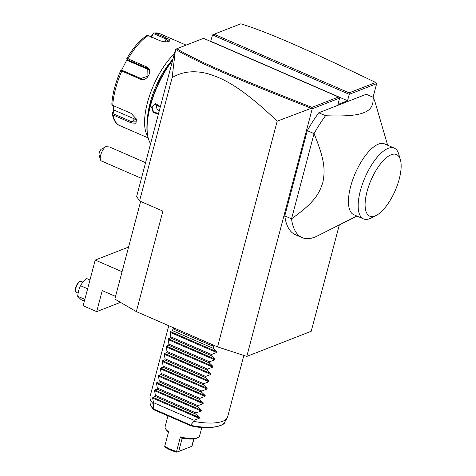 <?xml version="1.0" encoding="UTF-8"?>
<svg xmlns="http://www.w3.org/2000/svg" width="476" height="476" viewBox="0 0 476 476"><rect width="100%" height="100%" fill="white"/><g stroke="black" fill="none" stroke-linecap="round" stroke-linejoin="round"><path stroke-width="0.71" d="M339.334 224.892L311.221 331.278L246.794 356.411L217.55 346.897L136.344 311.613L114.835 299.077L140.634 201.425M246.794 356.411L312.22 108.784L312 108.409L311.31 108.278L277.193 121.166L217.55 346.897M312.22 108.784L339.626 98.092L337.936 104.488L347.557 100.734L349.247 94.337L376.653 83.645L373.041 97.3M318.783 112.776L366.222 94.272L372.994 97.211C373.791 105.077 370.679 110.242 363.652 112.711C357.28 115.466 344.582 116.471 325.554 115.716L318.783 112.776A80.212 31.458 113.5 0 0 307.282 130.674L314.053 133.613L291.532 218.847A80.212 31.458 113.5 0 0 302.099 237.601A80.212 31.458 113.5 0 0 314.749 237.131A80.212 31.458 113.5 0 0 317.45 235.923L356.893 216.039M302.099 237.601L295.328 234.656A80.212 31.458 113.5 0 1 284.767 215.908L307.282 130.674M311.964 107.368L338.537 96.997L203.532 38.342L176.846 48.748C196.505 60.761 235.87 77.534 311.964 107.368L312 108.409M339.626 98.092L338.537 96.997M277.193 121.166C240.023 85.626 222.09 78.118 208.208 73.834C194.583 70.145 182.558 71.406 172.139 77.624L175.507 49.397L136.636 196.511L139.557 200.955L162.899 211.1L136.344 311.613M212.552 34.944L214.117 34.212L349.122 92.868L349.247 94.337L212.552 34.944L210.642 41.424M172.139 77.624L139.557 200.955M175.65 49.355C195.422 61.499 234.841 78.29 311.31 108.278M175.638 49.32L176.846 48.748M122.058 271.725L95.224 260.063L128.579 247.05M95.224 260.063L83.151 305.753L96.682 311.631L102.239 290.616L115.543 296.399M96.682 311.631L120.464 302.355M84.389 301.07L81.051 299.618L77.63 296.221L84.841 299.35M77.63 296.221L78.552 290.735L80.42 285.671L87.632 288.801M80.42 285.671L83.044 281.887L86.626 278.514L89.964 279.965M78.034 293.103L76.398 292.395A6.015 2.362 -66.5 0 1 75.702 291.467A6.015 2.362 -66.5 0 1 76.63 285.933A6.015 2.362 -66.5 0 1 80.039 281.483A6.015 2.362 -66.5 0 1 80.242 281.393A6.015 2.362 113.5 0 1 81.188 281.358L82.872 282.089M75.702 291.467L75.505 290.788A5.414 2.124 -66.5 0 1 76.338 285.808A5.414 2.124 -66.5 0 1 79.409 281.804L80.039 281.483M349.122 92.868L375.701 82.503L376.653 83.645M210.862 41.341L347.557 100.734M375.701 82.503C307.585 49.688 269.035 32.582 240.802 23.8L214.117 34.212M100.436 159.704L99.115 155.17A4.01 1.571 -66.5 0 1 101.049 149.321L105.69 146.715A8.021 3.148 113.5 0 0 102.191 151.225A8.021 3.148 113.5 0 0 100.436 159.704A8.021 3.148 113.5 0 0 101.364 160.942L141.437 178.351M105.69 146.715L109.367 146.923L145.579 162.661M150.594 143.675A56.15 22.021 -66.5 0 1 148.381 138.73A56.15 22.021 -66.5 0 1 172.627 60.291M158.478 113.835L153.278 112.729L151.558 106.951L155.711 103.542L160.341 106.785M148.381 138.73L148.185 138.052A55.543 21.789 -66.5 0 1 172.794 59.661M147.37 120.047A48.124 18.873 -66.5 0 1 172.901 59.262M186.17 45.113L159.555 33.552A50.135 19.665 113.5 0 0 154.861 32.987L166.457 38.026C169.783 39.46 170.628 40.579 169.004 41.382C166.57 42.162 163.506 41.906 159.811 40.621L148.209 35.575A50.135 19.665 113.5 0 0 128.032 58.84L146.4 66.819C153.891 69.442 147.167 82.574 140.182 79.052L121.814 71.073A50.135 19.665 113.5 0 0 112.752 105.386L131.12 113.365L136.451 119.184L135.975 123.219L131.554 123.004L113.187 115.025A50.135 19.665 113.5 0 0 119.601 125.509L148.143 137.909M154.861 32.987L153.468 32.963L150.951 36.938M159.555 33.552L153.873 32.874L153.45 33.54L165.826 38.919L168.855 41.228L168.694 41.489M147.679 136.029A50.135 19.665 -66.5 0 1 149.196 96.771A50.135 19.665 -66.5 0 1 174.305 53.937M136.344 118.893L136.112 121.862L131.953 121.88L112.806 113.562L112.312 113.996L112.348 113.336L112.312 113.996L113.187 115.025M151.249 37.402L153.45 33.54M126.789 58.607C133.226 47.654 139.932 39.972 146.923 35.563L148.209 35.575M148.375 69.657A6.015 5.468 134.8 0 0 147.625 69.246L127.413 60.47L126.8 58.637L128.032 58.84M127.08 59.536L146.227 67.86L147.75 68.889L147.923 76.124L140.831 78.481L121.683 70.162L121.065 70.317L121.814 71.073M120.66 70.728L121.065 70.317L120.66 70.728M112.752 105.386L111.908 104.988L111.919 103.81M112.348 113.336L113.609 110.45L114.282 110.17L134.494 118.952A6.015 3.463 40.9 0 0 136.493 119.482M112.806 113.562L114.282 110.17M113.609 110.45L113.276 105.612M121.57 70.192L127.062 59.482M158.615 113.318L153.558 112.199L152.094 107.023L154.569 104.161L160.281 107.029M157.187 104.071A5.016 4.296 -111.3 0 0 156.711 105.226A5.016 4.296 68.7 0 0 159.145 111.324M387.66 145.234L375.278 102.834A80.212 31.458 113.5 0 0 372.994 97.211M284.767 215.908L291.532 218.847C314.35 202.467 319.146 194.166 322.906 182.189C325.185 170.17 324.989 160.299 314.053 133.613A80.212 31.458 -66.5 0 1 325.554 115.716M353.787 214.688A38.604 15.143 -66.5 0 1 352.68 179.892A38.604 15.143 -66.5 0 1 378.462 144.103A38.604 15.143 -66.5 0 1 384.548 143.883L394.277 148.107A38.604 15.143 113.5 0 0 388.618 148.173A38.604 15.143 -66.5 0 0 362.551 183.7A38.604 15.143 -66.5 0 0 363.515 218.918L353.787 214.688M376.171 215.455A33.588 13.173 113.5 0 0 395.205 190.596A33.588 13.173 113.5 0 0 400.381 159.722A33.588 13.173 113.5 0 0 391.212 154.736A33.588 13.173 113.5 0 0 367.008 191.638A33.588 13.173 113.5 0 0 375.034 215.961A33.588 13.173 113.5 0 0 376.171 215.455L370.899 218.109A38.604 15.143 113.5 0 1 369.602 218.692A38.604 15.143 -66.5 0 1 363.515 218.918M400.381 159.722L398.727 154.057A38.604 15.143 113.5 0 0 394.277 148.107M210.547 343.85L213.593 346.451L213.105 348.277L216.806 351.734L216.598 352.514L211.463 354.495L211.177 355.59L214.872 359.047L214.67 359.82L209.535 361.808L209.244 362.896L212.945 366.359L212.736 367.133L207.601 369.114L207.316 370.209L211.011 373.666L210.809 374.445L205.674 376.427L205.382 377.516L209.077 380.978L208.875 381.752L203.74 383.739L203.448 384.828L207.149 388.285L206.941 389.065L201.806 391.046L201.521 392.141L205.215 395.598L205.013 396.371L199.878 398.358L199.587 399.447L203.288 402.91L203.079 403.684L197.945 405.665L197.659 406.76L201.354 410.217L201.152 410.99L196.011 412.978L195.725 414.066L199.42 417.529L199.218 418.303L194.083 420.29L193.791 421.379A40.103 13.387 -165.2 0 0 222.72 421.254A40.103 13.387 -165.2 0 0 227.159 417.982A40.103 13.387 -165.2 0 0 227.659 416.797L243.867 355.459M199.218 418.303L152.647 398.067L153.48 402.648L153.189 403.737A40.103 13.387 -165.2 0 1 149.964 397.585A40.103 13.387 -165.2 0 1 150.113 396.312L168.766 325.697M152.647 398.067L152.85 397.293L155.122 396.425L195.725 414.066M201.152 410.99L154.581 390.76L155.408 395.336L155.122 396.425M154.581 390.76L154.783 389.981L157.056 389.118L197.659 406.76M203.079 403.684L156.509 383.448L157.342 388.023L157.056 389.118M156.509 383.448L156.717 382.674L158.984 381.806L199.587 399.447M205.013 396.371L158.443 376.141L159.276 380.717L158.984 381.806M158.443 376.141L158.645 375.362L160.918 374.499L201.521 392.141M206.941 389.065L160.37 368.829L161.203 373.404L160.918 374.499M160.37 368.829L160.579 368.055L162.846 367.186L203.448 384.828M208.875 381.752L162.304 361.516L163.137 366.098L162.846 367.186M162.304 361.516L162.506 360.743L164.779 359.874L205.382 377.516M210.809 374.445L164.238 354.209L165.065 358.785L164.779 359.874M164.238 354.209L164.44 353.43L166.713 352.567L207.316 370.209M212.736 367.133L166.166 346.897L166.999 351.472L166.713 352.567M166.166 346.897L166.374 346.123L168.641 345.255L209.244 362.896M214.67 359.82L168.099 339.59L168.932 344.166L168.641 345.255M168.099 339.59L168.302 338.811L170.575 337.948L211.177 355.59M216.598 352.514L170.033 332.278L170.86 336.853L170.575 337.948M170.033 332.278L170.235 331.504L172.502 330.636L213.105 348.277M175.049 328.428L172.984 328.809L172.502 330.636M153.48 402.648L194.083 420.29M155.408 395.336L196.011 412.978M157.342 388.023L197.945 405.665M159.276 380.717L199.878 398.358M161.203 373.404L201.806 391.046M163.137 366.098L203.74 383.739M165.065 358.785L205.674 376.427M166.999 351.472L207.601 369.114M168.932 344.166L209.535 361.808M170.86 336.853L211.463 354.495M213.593 346.451L172.984 328.809M193.791 421.379L190.638 425.104L153.932 409.158L153.189 403.737M190.638 425.104L190.912 425.383L190.561 425.693L154.486 410.02L153.932 409.158M153.813 409.61L153.778 409.253A38.693 12.917 14.8 0 1 150.065 402.708C150.166 404.975 151.416 407.277 153.813 409.61M190.977 425.836C209.987 430.59 225.541 425.044 224.541 422.385A38.693 12.917 14.8 0 1 190.912 425.383L190.561 425.693M201.842 427.394L199.623 435.784A17.844 5.956 -165.2 0 1 197.968 437.527A17.844 5.956 -165.2 0 1 180.416 436.873L176.554 451.492L169.944 449.189L164.708 446.345L168.575 431.726A17.844 5.956 -165.2 0 1 165.69 429.001A17.844 5.956 -165.2 0 1 165.112 426.669L167.963 415.875M194.006 438.89L191.983 446.25L176.84 452.2C171.913 450.867 167.963 449.154 164.994 447.053L164.708 446.345M165.69 429.001L166.386 430.042A16.844 5.623 -165.2 0 0 167.374 431.202L168.569 432.732M176.554 451.492L176.84 452.2M177.09 452.063L178.72 451.343L181.957 439.098L182.54 438.265M180.416 436.873L182.219 438.664L183.617 438.259A16.844 5.623 -165.2 0 0 196.85 438.093L197.968 437.527M191.983 446.25L178.72 451.343M191.822 446.232L193.756 438.92M166.457 38.026L165.071 41.793M146.4 66.819L146.227 67.86L147.625 69.246M140.182 79.052L140.831 78.481M131.554 123.004L131.953 121.88L134.494 118.952M151.558 106.951L152.094 107.023M199.42 417.529L152.85 397.293M201.354 410.217L154.783 389.981M203.288 402.91L156.717 382.674M205.215 395.598L158.645 375.362M207.149 388.285L160.579 368.055M209.077 380.978L162.506 360.743M211.011 373.666L164.44 353.43M212.945 366.359L166.374 346.123M214.872 359.047L168.302 338.811M216.806 351.734L170.235 331.504M183.944 438.325L181.957 439.098M112.247 113.847C113.55 120.261 116.001 124.153 119.601 125.509M120.666 70.662C115.436 82.693 112.491 93.891 111.818 104.25M224.541 422.385L227.159 417.982M150.065 402.708L149.964 397.585"/></g></svg>
